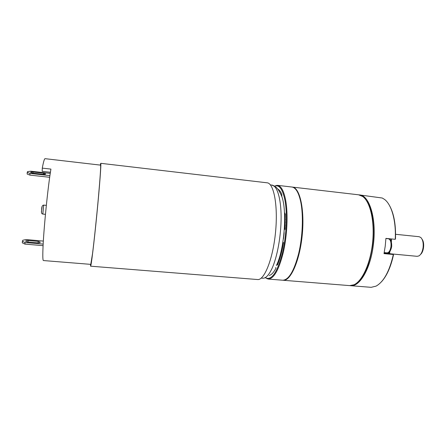 <?xml version="1.0" encoding="UTF-8"?>
<svg xmlns="http://www.w3.org/2000/svg" width="446" height="446" viewBox="0 0 446 446"><rect width="100%" height="100%" fill="white"/><g stroke="black" fill="none" stroke-linecap="round" stroke-linejoin="round"><path stroke-width="0.67" d="M391.382 241.916L391.504 238.945M389.464 253.445L390.027 251.221M391.187 241.347L391.276 238.922M389.28 253.322L389.709 251.616M388.633 252.676L389.916 253.623L393.333 254.499L393.461 255C390.763 267.082 386.749 276.029 381.408 281.85M389.007 204.692C393.768 212.67 395.937 224.031 395.507 238.777L395.245 239.324C396.238 221.021 391.627 204.736 384.642 199.485L382.267 198.018L359.03 194.869M395.245 239.324L385.913 238.381L385.238 246.075L384.006 253.623L393.333 254.499C389.525 271.207 383.783 281.744 376.112 286.109L371.144 287.33L350.556 285.691C359.643 287.051 370.554 268.771 373.347 244.915C376.792 219.064 369.483 195.22 359.498 194.908M350.088 285.635L350.556 285.691M390.506 238.844L389.821 239.368M372.611 244.809C374.874 227.204 372.326 209.33 366.79 201.135C378.509 216.527 373.419 268.197 358.918 281.008C365.67 273.677 370.23 261.612 372.611 244.809M390.679 253.819L417.183 256.327L418.967 255.887C421.074 254.476 422.446 251.706 423.081 247.58C423.533 242.914 422.769 239.547 420.784 237.489L419.117 236.709L395.596 234.295M422.106 239.34C424.77 242.518 423.862 251.728 420.628 254.332M292.37 187.08L358.562 194.802L362.676 196.474C370.169 201.703 374.746 221.099 372.655 242.039C370.62 262.978 362.347 281.108 353.979 284.771L349.614 285.613L283.188 280.266C290.552 281.298 299.745 260.787 302.232 235.098C304.808 209.414 299.79 187.504 292.37 187.08L292.119 187.058M265.738 277.774L266.702 278.265C272.322 279.525 277.518 271.319 282.279 253.635C286.421 236.653 287.525 214.448 285 200.622C282.959 190.269 279.893 185.335 275.806 185.826L274.764 186.121M281.883 196.825L281.755 194.2C280.668 191.691 279.43 190.029 278.053 189.21L278.07 189.483M269.222 275.489C271.43 274.898 273.649 272.512 275.89 268.341L275.751 267.438M284.046 233.693L283.55 237.986M277.228 263.664L277.445 265.052C279.999 259.02 282.017 251.494 283.505 242.462L282.764 243.209M284.565 212.614L285.295 214.208L285.016 229.5L284.487 228.358M277.462 185.341L291.874 187.019C295.77 187.576 298.736 192.566 300.766 201.988C303.497 215.424 302.678 236.698 298.664 253.529C294.048 271.112 288.724 280.01 282.692 280.227L268.23 279.068C273.872 278.811 278.917 269.836 283.366 252.135C287.235 235.187 288.155 213.79 285.685 200.31C283.846 190.855 281.103 185.865 277.462 185.341L274.585 186.01M265.543 277.847L268.23 279.068M282.446 248.26L281.816 248.205M283.411 239.023L284.152 232.645M22.412 241.275L25.037 242.524L24.926 244.101L22.3 242.847L22.412 241.275L22.729 240.288L25.963 239.563L43.346 241.08M43.173 244.09L25.037 242.524M38.239 241.386L40.19 242.1C40.268 242.669 39.493 242.925 37.854 242.864L27.619 241.977L25.684 241.275C25.606 240.701 26.403 240.439 28.07 240.5L38.239 241.386L38.122 242.886M43.095 245.657L24.926 244.101M49.684 177.291L29.865 175.105L27.134 174.024L27.251 172.34L27.563 171.604L30.886 171.208L50.259 173.371M27.251 172.34L29.988 173.416L29.865 175.105M49.924 175.624L29.988 173.416M43.212 174.302C44.901 174.425 45.698 174.269 45.603 173.834L43.574 173.193L33.071 172.022C31.354 171.9 30.54 172.056 30.629 172.502L32.642 173.132L43.212 174.302M50.933 169.106C47.9 186.54 43.507 230.632 42.928 249.492C42.682 256.773 42.838 260.458 43.396 260.548L90.772 264.366L92.517 253.685C94.123 241.069 96.598 217.514 98.376 197.773C100.216 176.967 100.941 166.09 100.551 165.131L45.068 158.67C44.405 158.62 43.479 161.77 42.281 168.131L50.933 169.106M50.426 172.268L42.186 171.348L42.281 168.131M100.255 165.098L100.735 163.314L267.109 182.804C273.861 183.128 278.181 205.762 275.511 232.466C272.919 259.176 264.266 280.534 257.582 279.536L90.599 266.184L90.477 264.339M100.735 163.314C101.365 162.868 99.625 186.305 96.81 214.86C94 243.416 91.129 266.741 90.599 266.184M284.069 233.464L283.517 238.214M384.112 253.077L389.916 253.623M285.362 222.186L284.749 222.119M284.665 214.481L285.306 214.548M284.771 219.32L285.395 219.382M42.822 214.069C41.863 213.846 41.422 213.205 41.495 212.151C41.829 210.111 41.11 205.283 43.702 205.104L42.822 214.069L45.453 214.325M41.439 211.922L41.517 212.486M42.119 206.403L41.445 211.727M270.415 184.917L271.898 185.09C277.05 185.586 281.036 198.247 281.114 216.907C281.209 235.533 277.239 257.353 271.837 268.832C268.737 275.293 265.699 278.421 262.722 278.226L261.239 278.103M43.574 173.193L43.491 174.33M33.071 172.022L32.987 173.171M27.959 242.011L28.07 240.5M385.907 238.521L388.427 238.772C390.451 239.457 391.293 242.055 390.964 246.571C390.278 250.596 388.979 252.692 387.061 252.865L384.207 252.598M275.806 185.826L276.358 185.363M266.702 278.265L267.148 278.822M285.262 225.263L284.654 225.202M285.117 228.006L284.515 227.945M283.349 243.432L282.736 243.371M46.334 205.366L43.702 205.104M271.898 185.09L276.057 187.13C277.273 188.602 278.449 189.043 281.543 195.855C287.235 209.079 284.76 248.494 276.431 265.493M40.19 242.1L40.162 242.434M388.427 238.772C390.696 238.917 391.783 241.52 391.688 246.582M391.688 246.61C390.339 252.832 388.159 252.91 387.061 252.865"/></g></svg>
